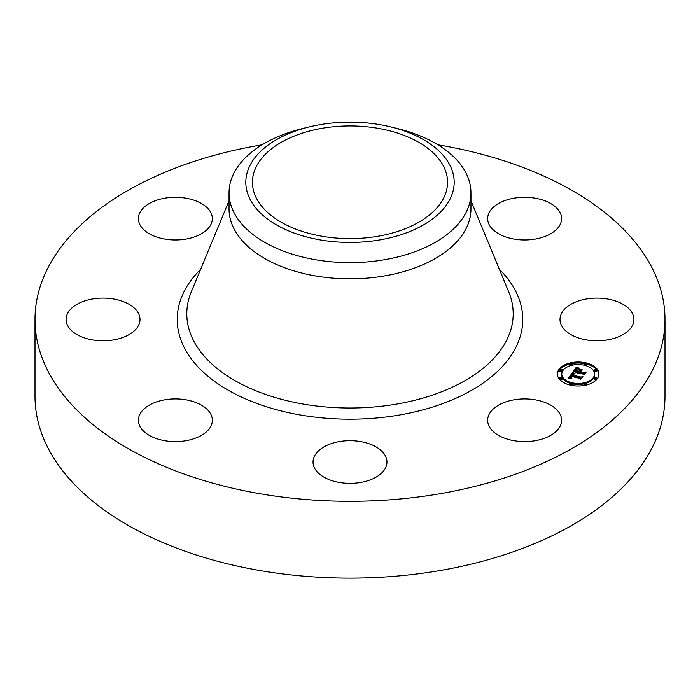 <?xml version="1.0" encoding="UTF-8"?>
<svg xmlns="http://www.w3.org/2000/svg" width="700" height="700" viewBox="0 0 700 700"><rect width="100%" height="100%" fill="white"/><g stroke="black" fill="none" stroke-linecap="round" stroke-linejoin="round"><path stroke-width="1.05" d="M560.096 414.26A36.96 21.341 180 0 1 561.584 420.271A36.96 21.341 180 0 1 529.883 441.394A36.96 21.341 180 0 1 489.16 426.274A36.96 21.341 180 0 1 487.664 420.271A36.96 21.341 180 0 1 519.374 399.149A36.96 21.341 180 0 1 560.096 414.26M437.885 144.804A315 181.86 180 0 1 665 319.454L665 396.27A315 181.86 180 0 1 438.681 570.771A315 181.86 180 0 1 35 396.27L35 319.454A315 181.86 180 0 1 261.319 144.944A315 181.86 180 0 1 262.115 144.804M665 319.454A315 181.86 180 0 1 438.681 493.955A315 181.86 180 0 1 35 319.454M139.904 224.639A36.96 21.341 180 0 1 138.416 218.627A36.96 21.341 180 0 1 170.117 197.505A36.96 21.341 180 0 1 210.84 212.625A36.96 21.341 180 0 1 212.336 218.627A36.96 21.341 180 0 1 180.626 239.75A36.96 21.341 180 0 1 139.904 224.639M614.679 300.72A36.96 21.341 180 0 1 633.92 319.454A36.96 21.341 180 0 1 579.241 338.179A36.96 21.341 180 0 1 560 319.454A36.96 21.341 180 0 1 614.679 300.72M85.321 338.179A36.96 21.341 180 0 1 66.08 319.454A36.96 21.341 180 0 1 120.759 300.72A36.96 21.341 180 0 1 140 319.454A36.96 21.341 180 0 1 85.321 338.179M382.436 472.264A36.96 21.341 180 0 1 340.856 482.702A36.96 21.341 180 0 1 313.04 462.026A36.96 21.341 180 0 1 317.564 451.798A36.96 21.341 180 0 1 359.144 441.359A36.96 21.341 180 0 1 386.96 462.026A36.96 21.341 180 0 1 382.436 472.264M514.22 198.153A36.96 21.341 180 0 1 561.584 218.627A36.96 21.341 180 0 1 535.036 239.102A36.96 21.341 180 0 1 487.664 218.627A36.96 21.341 180 0 1 514.22 198.153M185.78 440.746A36.96 21.341 180 0 1 138.416 420.271A36.96 21.341 180 0 1 164.964 399.796A36.96 21.341 180 0 1 212.336 420.271A36.96 21.341 180 0 1 185.78 440.746M377.466 236.329A97.562 56.332 180 0 1 252.438 182.28A97.562 56.332 180 0 1 322.534 128.222A97.562 56.332 180 0 1 447.562 182.28A97.562 56.332 180 0 1 377.466 236.329M449.969 199.211A104.178 60.147 0 0 0 390.46 126.849A104.178 60.147 0 0 0 309.54 126.849A104.178 60.147 0 0 0 250.031 165.34A104.178 60.147 0 0 0 320.67 239.995A104.178 60.147 0 0 0 449.969 199.211M390.46 126.849L396.979 128.433A120.96 69.834 0 0 1 470.96 192.789A120.96 69.834 0 0 1 466.069 212.45A120.96 69.834 180 0 1 384.055 259.805A120.96 69.834 0 0 1 229.04 192.789A120.96 69.834 0 0 1 233.931 173.127A120.96 69.834 180 0 1 303.021 128.433L309.54 126.849M470.96 192.789L470.96 208.994A120.96 69.834 180 0 1 384.055 276.001A120.96 69.834 180 0 1 229.04 208.994L229.04 192.789M570.202 385.105A20.79 12.005 180 0 1 557.375 374.01A20.79 12.005 180 0 1 586.119 362.924A20.79 12.005 180 0 1 598.955 374.01A20.79 12.005 180 0 1 570.202 385.105M584.378 363.589A20.79 12.005 0 0 0 571.944 363.589M569.791 364.053A20.79 12.005 0 0 0 557.392 374.526M598.929 374.526A20.79 12.005 0 0 0 586.53 364.053M572.303 383.871A16.38 9.459 0 0 0 584.019 383.871M586.023 383.338A16.38 9.459 0 0 0 594.545 375.043L594.545 374.01A16.38 9.459 180 0 1 571.891 382.751A16.38 9.459 180 0 1 561.785 374.01A16.38 9.459 180 0 1 584.43 365.277A16.38 9.459 180 0 1 594.545 374.01M561.785 374.01L561.785 375.043A16.38 9.459 0 0 0 570.308 383.338M559.729 369.906L559.729 370.939A1.26 0.726 0 0 0 560.508 371.604A1.26 0.726 0 0 0 562.249 370.939L562.249 369.906A1.26 0.726 180 0 1 560.508 370.58A1.26 0.726 180 0 1 559.729 369.906A1.26 0.726 180 0 1 561.47 369.233A1.26 0.726 180 0 1 562.249 369.906M586.023 365.715A1.26 0.726 0 0 0 586.53 365.129L586.53 364.096A1.26 0.726 180 0 1 584.789 364.77A1.26 0.726 180 0 1 584.01 364.096A1.26 0.726 180 0 1 585.76 363.431A1.26 0.726 180 0 1 586.53 364.096M584.01 364.096L584.01 365.129A1.26 0.726 0 0 0 584.019 365.181M572.303 365.181A1.26 0.726 0 0 0 572.311 365.129L572.311 364.096A1.26 0.726 180 0 1 570.57 364.77A1.26 0.726 180 0 1 569.791 364.096A1.26 0.726 180 0 1 571.532 363.431A1.26 0.726 180 0 1 572.311 364.096M569.791 364.096L569.791 365.129A1.26 0.726 0 0 0 570.308 365.715M594.072 378.123L594.072 379.146A1.26 0.726 0 0 0 594.851 379.82A1.26 0.726 0 0 0 596.593 379.146L596.593 378.123A1.26 0.726 180 0 1 594.851 378.787A1.26 0.726 180 0 1 594.072 378.123A1.26 0.726 180 0 1 595.814 377.449A1.26 0.726 180 0 1 596.593 378.123M594.072 369.906L594.072 370.939A1.26 0.726 0 0 0 594.851 371.604A1.26 0.726 0 0 0 596.593 370.939L596.593 369.906A1.26 0.726 180 0 1 594.851 370.58A1.26 0.726 180 0 1 594.072 369.906A1.26 0.726 180 0 1 595.814 369.233A1.26 0.726 180 0 1 596.593 369.906M569.791 383.924A1.26 0.726 180 0 1 571.532 383.25A1.26 0.726 180 0 1 572.311 383.924A1.26 0.726 180 0 1 570.57 384.598A1.26 0.726 180 0 1 569.791 383.924L569.791 384.956A1.26 0.726 0 0 0 569.791 385M571.944 385.464A1.26 0.726 0 0 0 572.311 384.956L572.311 383.924M559.729 378.123L559.729 379.146A1.26 0.726 0 0 0 560.508 379.82A1.26 0.726 0 0 0 562.249 379.146L562.249 378.123A1.26 0.726 180 0 1 560.508 378.787A1.26 0.726 180 0 1 559.729 378.123A1.26 0.726 180 0 1 561.47 377.449A1.26 0.726 180 0 1 562.249 378.123M584.01 383.924A1.26 0.726 180 0 1 585.76 383.25A1.26 0.726 180 0 1 586.53 383.924A1.26 0.726 180 0 1 584.789 384.598A1.26 0.726 180 0 1 584.01 383.924L584.01 384.956A1.26 0.726 0 0 0 584.378 385.464M586.53 385A1.26 0.726 0 0 0 586.53 384.956L586.53 383.924M572.416 372.636L574.455 373.949L572.556 374.106L571.445 375.217L580.51 377.457L581.831 377.099L580.239 379.312L579.749 378.402L571.392 376.408L570.938 377.475L571.9 378.201L570.701 377.51L570.762 376.25L570.133 377.641L571.445 378.385L568.339 378.464L572.416 372.636L572.416 373.66L569.082 378.429M573.169 372.453L575.111 373.748L573.169 372.75M573.545 374.062L572.372 375.051L580.808 377.072L582.942 376.679L580.86 379.216L582.523 376.889L580.773 377.23L572.023 375.139L573.545 374.062M572.74 372.19L576.345 367.159L578.296 368.559L576.144 368.953L574.595 370.729L578.524 371.674L575.269 370.545L577.579 368.734L575.584 370.484L578.83 371.254L579.355 370.527L578.489 369.408L582.006 370.248L580.029 370.729L579.233 371.84L583.459 372.855L584.999 372.496L583.293 374.876L582.767 373.817L579.154 372.96L578.935 373.783L578.541 372.811L578.331 373.887L577.832 372.645L574.289 371.796L572.74 372.19M577.124 366.914L579.066 368.401L577.124 367.211M579.04 369.127L582.663 369.994L579.04 369.276M580.947 370.598L580.239 371.595L583.826 372.453L586.267 372.033L583.94 374.911L585.847 372.251L583.844 372.601L579.924 371.656L580.947 370.598M584.115 373.73L579.233 372.873L579.233 371.84M579.985 370.799L579.355 370.641M579.355 370.527L578.742 372.26M578.742 371.376L578.524 372.697L574.595 371.761L574.595 370.729M576.887 368.69L576.345 368.191L573.641 371.963M577.832 372.645L577.832 373.494M577.762 372.794L577.762 373.371M578.27 373.319L578.27 373.852M578.935 372.908L578.935 373.774M578.874 372.995L578.874 373.695M578.821 373.091L578.821 373.608M583.459 372.855L583.459 373.879M578.83 371.254L578.83 372.286M575.523 370.151L575.523 370.606M578.524 371.674L578.524 372.697M577.535 368.113L577.535 368.602M577.43 368.051L577.43 368.611M577.343 367.999L577.343 368.62M577.185 367.894L577.185 368.637M577.062 367.797L577.062 368.664M576.923 367.692L576.923 368.681M576.852 367.631L576.852 368.655M576.774 367.561L576.774 368.594M576.695 367.491L576.695 368.524M576.345 367.159L576.345 368.191M580.921 378.376L571.445 376.25L571.445 375.217M572.898 374.019L572.416 373.66M570.386 377.939L570.386 378.411M570.299 377.869L570.299 378.411M570.229 377.799L570.229 378.411M570.089 377.379L570.089 378.402M570.92 376.696L570.92 377.186M570.85 376.801L570.85 377.703M570.789 376.906L570.789 377.641M570.736 377.002L570.736 377.571M580.51 377.457L580.51 378.481M573.615 373.494L573.615 373.957M573.519 373.433L573.519 373.957M573.423 373.371L573.423 373.966M573.344 373.31L573.344 373.966M572.512 372.697L572.512 373.73M572.337 374.701L572.337 375.217M470.96 200.751L508.716 291.865A163.196 94.22 180 0 1 395.946 404.206A163.196 94.22 180 0 1 191.284 291.865L229.04 200.751M499.38 269.325A172.778 99.75 180 0 1 398.641 415.161A172.778 99.75 180 0 1 214.025 380.993A172.778 99.75 180 0 1 200.62 269.325M576.616 367.412L576.616 368.445M576.529 367.334L576.529 368.366M576.441 367.246L576.441 368.279"/></g></svg>
